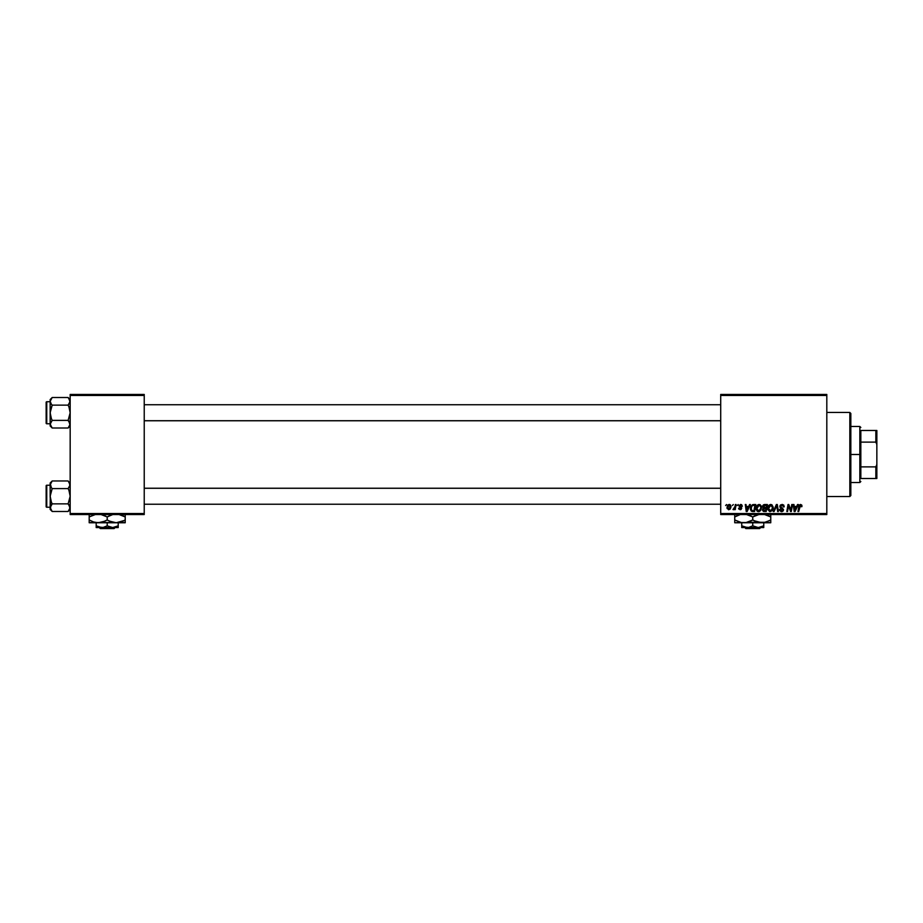 <?xml version="1.0" encoding="UTF-8"?>
<svg xmlns="http://www.w3.org/2000/svg" width="923" height="923" viewBox="0 0 923 923"><rect width="100%" height="100%" fill="white"/><g stroke="black" fill="none" stroke-linecap="round" stroke-linejoin="round"><path stroke-width="1.38" d="M720.713 394.444L826.812 394.444L826.812 395.448L720.713 395.448L720.713 513.546L826.812 513.546L826.812 394.444L720.713 394.444L720.713 395.448L720.713 394.444M756.11 508.515L757.287 505.285L760.206 504.696L761.567 507.2L760.61 510.581L757.979 511.573L756.225 509.611L756.11 508.515L758.533 511.63L760.61 510.581L761.567 507.477L759.168 504.443C757.114 504.927 756.099 506.289 756.11 508.515L756.225 509.611M749.591 504.535L748.738 506.45L749.591 504.535L750.387 504.535L747.134 511.538L746.245 511.538L745.276 504.535L746.015 504.535L746.245 506.45L748.738 506.45L746.245 506.45L746.015 504.535L745.276 504.535L746.245 511.538L747.134 511.538L750.387 504.535L749.591 504.535L750.387 504.535L747.134 511.538L746.245 511.538L745.276 504.535L746.015 504.535M801.972 505.989L800.541 504.443L801.787 505.112L801.902 506.635L801.176 506.715L800.806 505.319L799.883 505.527L798.695 511.538L797.957 511.538L799.295 505.066L800.541 504.443L798.822 506.404L797.957 511.538L798.695 511.538L800.483 505.262L801.902 506.635L800.379 505.273M779.854 506.508L780.5 504.996L782.289 504.454L783.731 505.077L784.227 506.819L782.381 505.296L780.696 505.942L780.777 507.05L783.489 509.542L782.946 511.146L781.135 511.607L779.497 509.45L781.435 510.811L782.762 509.646L780.304 507.846L779.854 506.508L782.773 509.819L781.562 510.811L779.497 509.45L781.539 511.63L783.5 509.773L780.593 506.439L782.012 505.262L784.227 506.819L782.058 504.443L779.9 506.081M774.097 511.538L773.312 511.538L776.37 504.535L777.304 504.535L778.377 511.538L777.639 511.538L776.716 505.539L774.097 511.538L773.312 511.538L774.097 511.538L776.716 505.539L777.639 511.538L778.377 511.538L777.304 504.535L776.37 504.535L777.304 504.535L778.377 511.538L777.639 511.538M767.763 508.515L768.94 505.285L771.847 504.696L773.209 507.2L772.263 510.581L769.632 511.573L767.878 509.611L767.763 508.515L770.174 511.63L772.263 510.581L773.22 507.477L770.809 504.443C768.767 504.927 767.74 506.289 767.763 508.515L767.763 508.515M725.64 505.539L726.539 504.535L725.64 505.539M762.571 506.715L763.783 504.708L767.394 504.535L766.205 511.538L763.448 511.423L762.525 510.338L763.448 508.135L762.571 506.715L763.448 508.135L762.479 509.842L763.448 511.423L766.205 511.538L767.394 504.535L764.59 504.535L767.394 504.535L766.205 511.538L763.448 511.423L762.479 509.842L763.448 508.135L762.571 506.715L764.59 504.535M797.541 504.535L796.687 506.45L797.541 504.535L798.337 504.535L795.084 511.538L794.184 511.538L793.226 504.535L793.965 504.535L794.195 506.45L796.687 506.45L794.195 506.45L793.965 504.535L793.226 504.535L794.184 511.538L795.084 511.538L798.337 504.535L797.541 504.535L798.337 504.535L795.084 511.538L794.184 511.538L793.226 504.535L793.965 504.535M790.792 510.477L791.772 504.535L792.511 504.535L791.311 511.538L790.538 511.538L788.542 505.596L787.561 511.538L786.823 511.538L788.011 504.535L788.773 504.535L790.792 510.477L791.023 508.815L790.792 510.477L788.773 504.535L788.011 504.535L786.823 511.538L787.561 511.538L788.542 505.596L790.538 511.538L791.311 511.538L792.511 504.535L791.772 504.535L792.511 504.535L791.311 511.538L790.538 511.538M738.55 508.181L740.246 509.081L741.007 508.388L738.919 505.919L740.638 504.443L741.642 504.685L742.369 506.266L740.881 505.112L739.646 505.781L741.642 507.765L741.065 509.508L738.815 509.081L738.55 508.181L740.142 509.081L741.007 508.458L738.919 505.758L740.638 504.443L738.919 505.919L741.007 508.388L740.246 509.081L738.55 508.181L740.211 509.727L741.734 508.273L739.646 505.862L740.604 505.077L741.642 506.127M752.683 504.662L755.752 504.535L754.564 511.538L751.184 511.03L750.399 509.104L750.895 506.358L752.545 504.708L750.376 508.677L751.922 511.446L754.564 511.538L755.752 504.535L753.676 504.535L755.752 504.535L754.564 511.538L752.822 511.538M729.262 504.443L727.001 507.592L727.52 505.539L728.997 504.466L730.578 505.066L730.97 507.027L730.012 509.219L728.501 509.715L727.001 507.592L728.697 509.727L731.004 506.473L729.908 504.558M732.377 505.539L733.277 504.535L732.377 505.539M734.916 506.923L735.354 504.535L736.093 504.535L735.227 509.634L734.489 509.634L734.673 508.573L733 509.542L734.985 506.577L733 509.542L734.673 508.573L734.489 509.634L735.227 509.634L736.093 504.535L735.354 504.535L736.093 504.535L735.227 509.634L734.489 509.634M737.292 505.539L738.192 504.535L737.292 505.539M720.713 514.549L826.812 514.549L826.812 395.448L720.713 395.448L720.713 514.549L720.713 513.546L826.812 513.546L826.812 514.549L720.713 514.549M70.171 394.444L144.23 394.444L144.23 395.448L70.171 395.448L70.171 513.546L144.23 513.546L144.23 394.444L70.171 394.444L70.171 395.448L70.171 394.444M70.171 514.549L144.23 514.549L144.23 395.448L70.171 395.448L70.171 514.549L70.171 513.546L144.23 513.546L144.23 514.549L70.171 514.549M764.175 511.538L762.479 509.842L762.848 508.619M764.417 511.538L763.448 511.423M762.583 506.508L762.721 505.908M762.744 505.839L763.136 505.204M763.436 504.916L764.175 504.581M763.863 505.619L766.517 505.354L766.125 507.719L764.579 507.719L763.402 506.196M765.155 505.354L763.298 506.739L766.125 507.719L766.517 505.354L764.44 505.389L763.298 506.739L764.798 505.366L763.921 505.573L763.367 507.154M763.621 510.627L764.359 510.719L763.206 509.808L765.617 510.719L763.206 509.808L763.932 510.707M763.309 509.277L763.54 510.569M765.975 508.538L765.617 510.719L765.975 508.538L763.609 508.827L763.206 509.808L763.609 508.827L765.975 508.538M763.309 506.531L764.106 507.685M764.798 508.538L764.175 508.585M773.174 508.296L773.001 509.115M768.328 506.139L768.709 505.55M771.028 510.592L772.447 508.146M770.636 510.754L768.49 508.596L769.817 510.765L771.893 509.761M769.159 506.242L768.49 508.596L770.763 505.262L769.551 505.769M772.401 508.481L772.182 506.139L770.763 505.262L772.493 507.442L771.686 510.038M768.49 508.319L768.536 509.208M769.736 505.631L768.778 506.969M776.958 507.373L776.578 505.896M776.716 505.539L776.255 506.681M776.37 504.535L773.312 511.538L776.37 504.535M784.227 506.819L783.5 506.9M783.315 505.873L782.012 505.262L783.5 506.681L783.258 505.792M780.604 506.266L781.758 505.273M780.593 506.439L783.489 509.969M780.777 507.05L783.5 509.773M783.465 510.154L783.2 510.857M782.289 511.527L781.331 511.63M781.123 511.607L779.635 510.396M779.497 509.6L780.223 509.381M780.223 509.542L781.562 510.811L780.247 509.796M781.562 510.811L782.773 509.819L781.562 510.811L782.773 509.819L782.346 509.081M782.75 510.038L781.239 508.458L782.496 509.196M779.947 505.885L780.616 504.904M782.612 508.192L782.023 507.858M801.176 506.715L800.483 505.262L799.537 506.577L798.695 511.538L797.957 511.538L798.856 506.231M801.245 506.116L800.483 505.262L801.245 506.116L800.483 505.262L799.537 506.577M794.738 510.777L794.299 507.269L794.738 510.777L795.314 509.346L794.738 510.777L794.553 509.023L794.738 510.777L796.284 507.269L795.314 509.346M794.299 507.269L796.284 507.269L794.299 507.269M789.407 508.423L788.542 505.596L787.561 511.538L786.823 511.538L788.011 504.535L788.773 504.535L790.238 508.561M788.807 506.623L788.623 505.942M789.003 507.246L788.542 505.596M791.772 504.535L791.023 508.815L791.772 504.535M741.215 505.262L741.642 506.358L740.604 505.077L739.646 505.862L741.734 508.273L740.05 509.715M740.604 505.077L739.796 506.312L741.734 508.273M739.277 508.088L740.246 509.081L739.3 508.285M740.004 509.069L740.938 507.973L738.919 505.919L740.338 507.523M740.246 509.081L740.938 507.973M742.369 506.173L740.638 504.443M746.788 510.777L746.349 507.269L746.788 510.777L747.365 509.346L746.788 510.777L746.603 509.023L746.788 510.777L748.334 507.269L747.365 509.346M746.349 507.269L748.334 507.269L746.349 507.269M750.445 509.531L750.376 508.677M750.503 507.477L750.895 506.358M752.545 504.708L753.676 504.535M752.903 510.719L753.964 510.719L751.991 510.604L752.903 510.719L751.991 510.604L751.103 508.723L751.576 506.646L751.195 509.542M751.264 509.808L752.21 510.673M751.98 506.046L751.587 506.635M753.399 505.377L752.233 505.804M753.664 505.366L754.876 505.354L753.964 510.719L754.876 505.354L753.583 505.366M751.137 508.181L751.749 510.477M751.114 509L751.103 508.723C751.068 506.658 752.003 505.539 753.941 505.354M761.256 505.908L761.533 506.935M759.698 511.354L758.856 511.619M757.471 511.365L756.825 510.834M756.122 508.146L756.295 507.119M756.525 506.462L756.86 505.839M759.387 510.592L760.806 508.146M760.748 508.481L758.983 510.754M760.033 510.038L758.556 510.811L756.837 508.596L758.164 510.765L760.24 509.761M757.506 506.242L756.837 508.596L759.11 505.262L757.91 505.769M759.71 505.389L760.84 507.442L759.721 505.389M756.964 507.488L756.895 509.208M758.083 505.631L757.137 506.969M731.004 506.473L730.947 507.246M727.139 508.585L727.012 507.985M727.497 505.585L728.062 504.893M730.001 509.231L730.485 508.608M728.478 509.046L727.728 507.396L728.824 509.081M729.851 508.319L730.278 506.554L728.732 509.081L727.728 507.592L729.262 505.077L728.201 505.816M727.82 506.796L728.166 508.873M730.255 506.958L729.262 505.077L730.278 506.554L730.07 505.585L729.066 505.1M733.6 509.715L734.673 508.573L733.497 509.727L733.82 508.885M735.354 504.535L734.985 506.577M772.447 508.135L772.493 507.442M794.553 509.023L794.657 509.9M746.603 509.023L746.707 509.9M760.806 508.135L760.817 507.05M849.829 496.528L850.833 495.524L850.833 413.458L849.829 412.454L849.829 496.528L849.829 412.454L826.812 412.454L849.829 412.454L850.833 413.458L850.833 495.524L849.829 496.528L826.812 496.528L849.829 496.528M70.021 483.79L68.948 481.887L70.021 485.775L68.948 481.887L70.021 483.79M68.129 488.602L68.948 490.413L68.129 488.602L70.021 485.786L68.129 488.602L52.196 488.602L68.129 488.602L70.171 484.794L68.129 480.975L52.196 480.975L68.129 480.975L69.594 482.821M50.304 508.665L52.196 511.48L50.154 507.673L52.196 503.854L68.129 503.854L70.171 507.673L68.129 511.48L52.196 511.48L50.304 508.665M46.75 507.235L46.75 485.221A0.6 0.6 0 0 0 46.15 485.821L46.15 506.635A0.6 0.6 0 0 0 46.75 507.235L50.154 507.235L46.75 507.235A0.6 0.6 0 0 1 46.15 506.635L46.15 485.821A0.6 0.6 0 0 1 46.75 485.221L46.75 507.235M50.154 485.221L46.75 485.221L50.154 485.221M69.594 505.7L70.021 508.665L68.948 504.766L70.021 506.669L68.129 503.854L52.196 503.854L50.304 506.669L50.304 508.654L52.196 511.48L68.129 511.48L70.171 509.438M52.196 503.854L51.376 502.043L52.196 503.854L50.154 507.673L50.154 509.438L52.196 511.48M50.154 483.017L50.154 484.794L52.196 480.975L50.154 483.017L50.154 496.228L51.376 502.043L50.154 496.228L50.719 509.623M50.304 483.79L51.376 487.69L50.154 484.794L52.196 480.975M51.376 481.887L50.154 484.794L50.154 496.228L52.196 488.602L51.376 487.69M68.129 503.854L70.171 496.228L68.948 490.413L70.171 496.228L68.129 503.854L68.948 504.766M52.196 488.602L50.304 494.232L50.154 507.673L50.73 505.7M70.021 483.802L68.129 480.975M69.594 486.756L70.021 485.786M70.021 506.681L69.606 505.712M69.606 509.623L68.925 510.604L69.606 509.623M720.713 488.279L144.23 488.279L720.713 488.279M144.23 420.715L720.713 420.715L144.23 420.715M70.021 400.317L68.948 398.413L70.021 402.301L68.948 398.413L70.021 400.317M68.129 405.128L68.948 406.951L68.129 405.128L70.021 402.324L68.129 405.128L52.196 405.128L68.129 405.128L70.171 401.32L68.129 397.501L52.196 397.501L68.129 397.501L69.594 399.347M50.304 425.203L52.196 428.007L50.154 424.199L52.196 420.38L68.129 420.38L70.171 424.199L68.129 428.007L52.196 428.007L50.304 425.203M46.75 423.772L46.75 401.747A0.6 0.6 0 0 0 46.15 402.347L46.15 423.172A0.6 0.6 0 0 0 46.75 423.772L50.154 423.772L46.75 423.772A0.6 0.6 0 0 1 46.15 423.172L46.15 402.347A0.6 0.6 0 0 1 46.75 401.747L46.75 423.772M50.154 401.747L46.75 401.747L50.154 401.747M69.594 422.226L70.021 425.203L68.948 421.292L70.021 423.196L68.129 420.38L52.196 420.38L50.304 423.196L50.73 426.172M52.196 420.38L51.376 418.569L52.196 420.38L50.154 424.199L50.154 425.964L52.196 428.007L68.129 428.007L70.171 425.964M50.154 399.555L50.154 401.32L52.196 397.501L50.154 399.555L50.154 412.754L51.376 418.569L50.154 412.754L50.154 424.199L52.196 428.007M50.304 402.301L51.376 404.228L50.154 401.32L52.196 397.501L50.154 401.32L50.154 412.754L52.196 405.128L51.376 404.228M68.129 420.38L70.171 412.754L68.948 406.951L70.171 412.754L68.129 420.38L68.948 421.292M50.304 400.317L50.154 401.32M52.196 405.128L50.304 410.77L50.154 424.199L50.73 422.226M50.304 425.18L50.154 424.199M70.021 400.328L68.129 397.501M69.594 403.293L70.021 402.324M70.021 423.207L69.606 422.238M69.606 426.161L68.925 427.13L69.606 426.161M50.154 507.673L50.304 508.654M50.154 484.794L50.304 485.775M860.836 430.476L860.836 442.117L860.836 430.476L875.846 430.476L860.836 430.476M860.836 454.497L860.836 442.117L860.836 466.876L860.836 454.497L859.832 454.497L860.836 454.497M850.833 426.472L859.832 426.472L859.832 454.497L859.832 426.472L860.836 427.476M850.833 454.497L859.832 454.497L850.833 454.497M860.836 478.518L860.836 466.876L860.836 478.518L876.85 478.518L876.85 464.5L875.846 466.876L860.836 466.876L875.846 466.876L875.846 478.518L875.846 466.876L876.85 464.5L876.85 478.518L860.836 478.518M850.833 482.521L859.832 482.521L859.832 454.497L859.832 482.521L860.836 481.518M876.85 430.476L875.846 430.476L875.846 442.117L876.85 444.482L876.85 464.5L876.85 430.476L876.85 444.482L875.846 442.117L875.846 430.476L876.85 430.476M860.836 442.117L875.846 442.117L860.836 442.117M760.69 527.552L759.675 528.556L745.807 528.556L744.803 527.552L745.807 528.556L759.675 528.556L760.69 527.552M758.245 527.552L752.741 525.856L752.741 522.753L752.741 525.856L748.691 527.425L744.411 527.079L741.734 525.856L741.734 522.753L741.734 527.437L741.734 525.856L747.238 527.552L758.245 527.552L752.741 525.856L748.691 527.425L741.734 527.552L763.759 527.552L763.759 525.856L758.245 527.552L763.759 525.856L763.759 522.753L763.759 527.552L758.245 527.552M770.763 521.968L770.763 516.926L764.082 514.342L770.763 516.926L770.763 522.753L770.763 521.968L770.763 522.753L734.731 522.753L734.731 516.926L740.177 514.607M769.828 520.48L764.117 522.545L757.125 521.98L752.741 519.961L752.741 516.926L759.387 514.353L755.06 515.726M751.345 516.176L746.072 514.342L752.741 516.926L752.741 519.961L746.107 522.545L741.411 522.556L734.731 519.961L741.365 522.545L746.084 522.545L741.411 522.556M735.666 516.418L734.731 516.926L734.731 514.342L734.731 519.961L739.081 521.968L734.731 519.961L734.731 521.091M737.05 515.726L739.992 514.653M747.307 522.291L765.317 522.291M750.422 521.172L747.468 522.245M748.391 514.93L750.595 515.807L748.391 514.93M754.137 520.722L761.752 522.753L754.899 521.091L759.387 522.545M770.763 521.091L770.763 519.961L765.502 522.233M766.402 514.93L768.605 515.807L766.402 514.93M770.763 514.353L770.763 516.926L768.617 515.807L770.763 516.926L770.763 515.807M750.445 521.16L752.741 519.961M734.731 522.753L743.742 522.753M761.752 522.753L770.763 522.545M755.037 515.738L752.741 516.926M737.039 515.738L734.731 516.926L734.731 515.807M763.759 525.856L763.759 527.437M741.734 527.552L741.734 525.856M745.807 528.556L744.803 527.552L745.807 528.556M115.144 527.552L114.14 528.556L100.272 528.556L99.257 527.552L100.272 528.556L114.14 528.556L115.144 527.552M112.71 527.552L107.206 525.856L107.206 522.753L107.206 525.856L103.145 527.425L98.865 527.079L96.188 525.856L96.188 522.753L96.188 527.437L96.188 525.856L101.692 527.552L112.71 527.552L107.206 525.856L103.145 527.425L96.188 527.552L118.213 527.552L118.213 525.856L112.71 527.552L118.213 525.856L118.213 522.753L118.213 527.552L112.71 527.552M125.216 521.968L125.216 516.926L118.571 514.353L125.216 516.926L125.216 522.753L125.216 521.968L125.216 522.753L89.185 522.753L89.185 516.926L95.83 514.353L89.185 516.926L89.185 519.961L93.535 521.968L98.196 522.753L93.569 521.98L89.185 519.961L89.185 521.091M124.282 520.48L116.206 522.753L109.352 521.091L107.206 519.961L107.206 516.926L112.641 514.607M105.81 516.176L100.561 514.353L107.206 516.926L107.206 519.961L102.845 521.968L98.196 522.753L104.876 521.172M89.185 515.807L89.185 514.342L89.185 516.926L89.185 515.807L89.185 516.926L90.119 516.418M102.845 514.93L105.049 515.807L102.845 514.93M109.525 515.726L112.491 514.653M108.602 520.722L113.841 522.545L111.568 521.968L116.206 522.753L119.771 522.291M122.897 521.172L119.955 522.233M120.867 514.93L123.071 515.807L120.867 514.93M125.216 514.353L125.216 516.926L123.071 515.807L125.216 516.926L125.216 515.807M122.909 521.16L125.216 519.961L125.216 521.091M109.352 521.091L111.556 521.968L109.352 521.091M104.91 521.16L107.206 519.961M95.83 522.545L113.875 522.556M98.196 522.753L89.185 522.545M116.206 522.753L125.216 522.545M109.502 515.738L107.206 516.926M118.213 527.079L118.213 525.856M96.188 527.552L96.188 525.856M100.272 528.556L99.257 527.552L100.272 528.556M144.23 504.235L720.713 504.235M144.23 488.221L720.713 488.221M720.713 404.747L144.23 404.747M720.713 420.761L144.23 420.761"/></g></svg>
